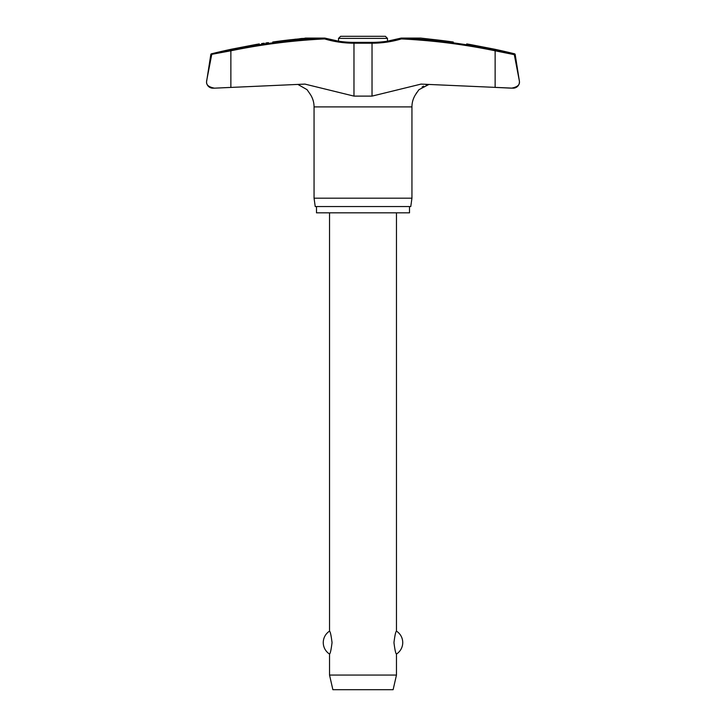 <?xml version="1.0" encoding="UTF-8"?>
<svg xmlns="http://www.w3.org/2000/svg" width="726" height="726" viewBox="0 0 726 726"><rect width="100%" height="100%" fill="white"/><g stroke="black" fill="none" stroke-linecap="round" stroke-linejoin="round"><path stroke-width="1.09" d="M305.12 38.106L324.722 38.088L324.622 38.923L325.003 38.124A0.835 0.835 0 0 0 324.767 38.088A0.835 0.544 90 0 0 324.722 38.088A628.153 618.479 -90 0 0 230.832 49.985L211.438 53.815A0.835 0.835 0 0 0 210.812 54.504L230.868 50.802L230.832 49.985L220.078 52.208M420.663 38.088L401.233 38.088A0.835 0.835 0 0 0 400.988 38.124L401.378 38.923L401.278 38.088L420.735 38.088L435.772 39.785L426.307 38.714M354.179 42.453L353.97 43.206A105.76 104.127 -90 0 1 324.622 38.923A627.318 617.654 90 0 0 230.868 50.802L230.868 87.401L214.515 88.164L304.938 84.098L353.97 96.113L372.03 96.113L421.062 84.098L513.173 88.173A6.271 6.271 0 0 0 519.444 81.893L519.29 83.172M206.556 81.893A6.271 6.271 0 0 0 212.827 88.173L214.515 88.164C208.925 87.129 206.275 85.033 206.556 81.893L206.647 80.913A6.271 6.271 0 0 0 206.556 81.893L210.812 54.504M371.821 42.453L372.03 43.206A105.76 104.127 90 0 0 401.378 38.923A627.318 617.654 -90 0 1 495.132 50.802L495.132 87.401L511.485 88.164C517.075 87.129 519.725 85.033 519.444 81.893A6.271 6.271 0 0 0 519.371 80.913L514.271 54.504L519.353 80.913L515.188 54.504A0.835 0.835 0 0 0 514.562 53.815A630.213 630.213 0 0 0 494.46 49.187L470.194 44.504A630.213 630.213 0 0 0 466.7 43.914M409.509 206.556L409.509 212.827L316.491 212.827L316.491 206.556M416.67 92.683L415.871 94.108A22.815 22.815 0 0 0 411.941 106.913L411.941 198.189L314.059 198.189L314.059 106.913A22.815 22.815 0 0 0 310.129 94.108L307.071 89.679L298.241 84.624M411.941 198.189L410.771 206.556L315.229 206.556L314.059 198.189M206.629 80.913L211.702 54.659M514.562 53.815L495.168 49.985L515.188 54.504M421.806 38.215L423.73 38.424M325.012 38.124L338.525 41.173L338.525 38.387L387.475 38.387L387.475 41.173L400.997 38.124C391.486 40.946 381.785 42.362 371.884 42.371L354.116 42.371C344.215 42.362 334.514 40.946 325.012 38.124L325.012 38.124A0.835 0.835 0 0 0 324.767 38.088L305.337 38.088M259.3 43.914A630.213 630.213 0 0 0 255.806 44.504L231.54 49.187A630.213 630.213 0 0 0 211.438 53.815M261.605 43.587L264.237 43.215M265.897 42.979L268.402 42.625M294.72 39.277L295.909 39.14M299.693 38.714L302.27 38.424M427.759 84.624L426.098 85.096M423.666 86.104L422.069 87.029M415.871 94.108L418.884 89.734L429.048 84.379M305.682 38.197L290.228 39.785A629.651 624.542 -90 0 0 272.74 42.008C255.316 44.477 255.316 44.477 272.74 42.008M338.525 38.387L340.621 36.3L385.379 36.3L387.475 38.387M329.531 212.827L329.531 631.139C330.303 631.547 331.138 635.368 332.045 642.592C331.138 649.815 330.303 653.636 329.531 654.044L329.531 675.062L332.88 689.7L393.12 689.7L396.469 675.062L396.469 654.044C395.697 653.636 394.862 649.815 393.955 642.592C394.862 635.368 395.697 631.547 396.469 631.139L396.469 212.827M329.531 675.062L396.469 675.062M453.26 42.008C470.684 44.477 470.684 44.477 453.26 42.008A629.651 624.542 90 0 0 435.772 39.785M211.729 54.504L212.328 53.815M514.298 54.659L495.132 50.802L495.168 49.985A628.153 618.479 90 0 0 401.278 38.088A0.835 0.544 90 0 0 401.233 38.088M519.444 81.893L519.353 80.913M411.941 106.913L314.059 106.913M353.97 96.113L353.97 43.206L372.03 43.206L372.03 96.113M396.469 654.044A13.594 13.594 0 0 0 396.469 631.139M329.531 631.139A13.594 13.594 0 0 0 329.531 654.044"/></g></svg>
